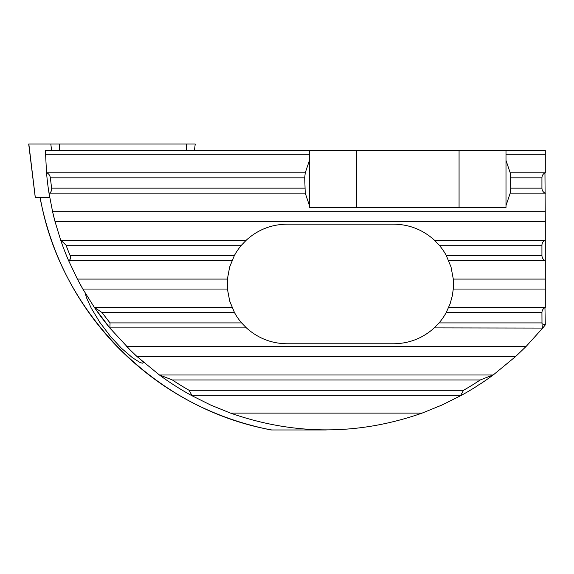 <?xml version="1.0" encoding="UTF-8"?>
<svg xmlns="http://www.w3.org/2000/svg" width="574" height="574" viewBox="0 0 574 574"><rect width="100%" height="100%" fill="white"/><g stroke="black" fill="none" stroke-linecap="round" stroke-linejoin="round"><path stroke-width="0.86" d="M49.73 197.492L35.265 197.492L28.7 144.038L195.232 144.038L194.457 150.323M326.305 429.962L271.021 429.962C209.948 417.671 157.872 389.086 114.807 344.228C76.041 302.778 51.186 254.253 40.245 198.661A290.308 290.308 0 0 1 40.044 197.492M40.245 198.654L40.359 198.525C60.629 313.031 156.48 409.47 271.739 429.962M141.333 360.422L143.744 362.51L142.28 363.213L139.826 362.359L132.501 357.753L121.43 348.246L110.696 336.716L99.826 322.351L91.201 308.037L86.516 297.755L85.44 293.996L85.354 293.321L85.827 294.103M131.259 351.152L109.899 328.077L110.043 322.911A277.393 277.393 0 0 1 102.143 312.6L94.387 307.442L109.899 328.077A280.758 280.758 0 0 1 94.387 307.442L82.85 289.045A280.758 280.758 0 0 1 77.397 279.086L82.85 289.045L227.412 289.045L229.722 301.171L234.501 312.6A59.804 59.804 0 0 0 241.618 322.911L246.418 327.89C257.963 338.258 271.488 343.553 287 343.769L393.692 343.769C409.197 343.553 422.729 338.258 434.267 327.89L542.71 328.077L526.093 346.466L515.739 356.425L493.41 374.822A280.758 280.758 0 0 1 479.584 384.429L479.527 384.336A280.65 280.65 0 0 1 477.64 385.556A280.65 280.65 0 0 0 479.527 384.336M132.149 352.006L133.29 353.096M134.359 354.101L135.715 355.356M477.64 385.556L477.697 385.649A280.758 280.758 0 0 1 461.159 395.457L441.966 405.036L422.098 413.115C358.233 435.451 294.376 435.451 230.518 413.115L210.651 405.036L191.451 395.457A280.758 280.758 0 0 1 159.206 374.822L136.877 356.425L515.739 356.425M526.093 346.466L126.524 346.466L136.877 356.425M227.412 289.045L227.397 279.086L77.397 279.086L68.629 260.689A280.758 280.758 0 0 1 60.65 240.054L55.054 221.664A280.758 280.758 0 0 1 52.593 211.698L55.054 221.664L545.3 221.664L544.956 172.853C543.026 173.958 542.014 175.615 541.928 177.832L541.928 188.15C542.014 190.367 543.026 192.025 544.956 193.129L545.3 193.309M545.3 211.698L52.593 211.698L49.034 193.309A280.758 280.758 0 0 1 46.53 172.674L45.59 154.277L309.458 154.277L309.458 160.397L305.239 172.853L304.708 177.832L305.239 193.129L309.458 205.585L309.458 207.601L505.995 207.601L505.995 205.585L510.214 193.129L510.745 188.15L510.214 172.853L505.995 160.397L505.995 154.277L545.3 154.277L545.3 172.674M309.458 154.277L309.458 150.323L45.547 150.323L45.59 154.277M545.3 324.898L544.956 307.621C543.026 308.719 542.014 310.383 541.928 312.6L541.992 323.729L545.3 324.898A280.758 280.758 0 0 1 542.71 328.077M493.41 374.822L480.216 379.981A277.393 277.393 0 0 1 463.498 390.298L460.771 395.278L461.159 395.457M309.458 150.323L545.3 150.323L545.3 154.277M505.995 150.323L505.995 154.277M545.3 307.442L545.3 221.664M68.629 260.689L68.93 260.51C70.509 259.541 70.903 257.877 70.1 255.53A277.393 277.393 0 0 1 66.06 245.22L60.65 240.054M545.3 240.054L544.956 240.233C543.026 241.338 542.014 242.996 541.928 245.22L541.928 255.53C542.014 257.748 543.026 259.412 544.956 260.51L545.3 260.689M227.397 279.086L229.665 266.96L234.393 255.53A59.804 59.804 0 0 1 241.453 245.22L246.21 240.233C257.783 229.744 271.38 224.391 287 224.169L393.692 224.169C409.305 224.391 422.902 229.744 434.482 240.233L439.239 245.22A59.804 59.804 0 0 1 446.299 255.53L451.021 266.96L453.295 279.086L545.3 279.086M434.267 327.89L439.074 322.911A59.804 59.804 0 0 0 446.192 312.6L450.116 303.782L452.298 295.84L453.273 289.045L453.295 279.086M191.451 395.457L191.845 395.278L189.119 390.291A277.393 277.393 0 0 1 172.401 379.981L159.206 374.822M422.098 413.115L230.518 413.115M541.992 323.729L542.408 327.89M49.034 193.309L49.357 193.129C51.014 192.268 51.782 190.604 51.66 188.15A277.393 277.393 0 0 1 50.397 177.832C49.888 175.343 48.718 173.685 46.889 172.853L46.53 172.674M356.389 207.601L356.389 150.323M459.071 207.601L459.071 150.323M505.995 205.585L505.995 160.397M309.458 160.397L309.458 205.585M186.249 150.323L186.249 144.038M59.667 150.323L59.667 144.038M51.581 150.323L50.821 144.038M35.301 197.492L28.836 144.038M40.18 197.492A290.171 290.171 0 0 0 40.359 198.525M510.214 193.129L544.956 193.129M510.745 188.15L541.928 188.15M510.745 177.832L541.928 177.832M510.214 172.853L544.956 172.853M49.357 193.129L305.239 193.129M70.1 255.53L234.393 255.53M66.06 245.22L241.453 245.22M439.239 245.22L541.928 245.22M446.299 255.53L541.928 255.53M61.081 240.233L246.21 240.233M434.482 240.233L544.956 240.233M51.66 188.15L304.708 188.15M50.397 177.832L304.708 177.832M46.889 172.853L305.239 172.853M68.93 260.51L231.989 260.51M448.696 260.51L544.956 260.51M453.273 289.045L545.3 289.045M102.143 312.6L234.501 312.6M110.043 322.911L241.618 322.911M439.074 322.911L541.928 322.911M446.192 312.6L541.928 312.6M94.925 307.621L232.075 307.621M448.617 307.621L544.956 307.621M160.031 375.001L492.578 375.001M110.201 327.89L246.418 327.89M189.119 390.298L463.498 390.298M172.401 379.981L480.216 379.981M191.845 395.278L460.771 395.278"/></g></svg>
